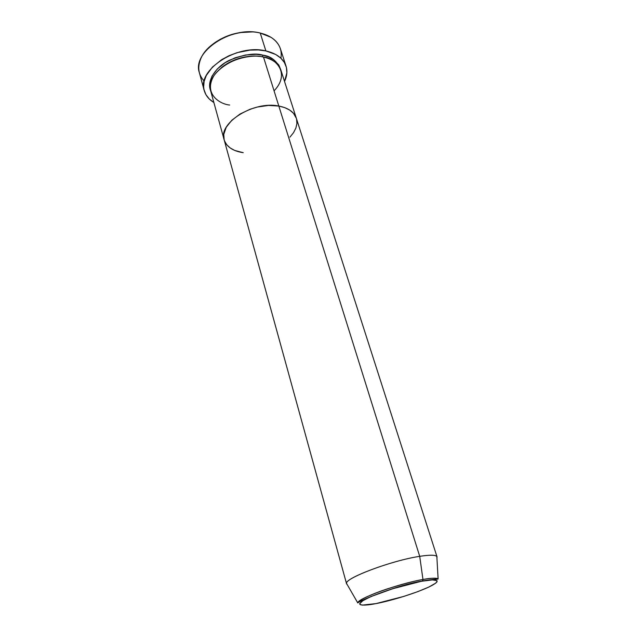 <?xml version="1.0" encoding="UTF-8"?>
<svg xmlns="http://www.w3.org/2000/svg" width="637" height="637" viewBox="0 0 637 637"><rect width="100%" height="100%" fill="white"/><g stroke="black" fill="none" stroke-linecap="round" stroke-linejoin="round"><path stroke-width="0.96" d="M286.037 66.129L280.36 48.635C277.652 40.895 270.948 35.696 260.238 33.036L271.036 37.32C279.046 42.671 282.334 49.63 280.901 58.214M210.489 90.136C206.714 81.225 215.298 66.965 229.495 60.22C244.154 54.416 255.294 52.736 262.898 55.164L262.587 56.884L262.898 55.164L268.758 56.948L273.647 59.615L278.783 64.974L280.583 69.242C276.816 60.834 270.924 56.144 262.898 55.164L256.305 54.336L245.627 54.989L234.894 57.863L225.14 62.681L217.273 68.979L211.994 76.145L209.724 83.511L210.489 90.136M259.474 56.438C251.217 55.132 234.145 57.067 221.143 67.864C234.145 57.067 251.217 55.132 259.474 56.438M243.246 152.697L234.75 150.459L230.188 147.959L226.724 144.742L224.519 140.912L226.724 144.742L230.188 147.959L234.75 150.459L243.246 152.697C232.839 151.088 226.469 146.773 224.136 139.758C217.79 123.228 253.494 100.598 278.823 106.045L284.771 107.629L289.716 110.074L293.458 113.267L296.34 118.267L293.458 113.267L289.716 110.074L284.771 107.629L278.823 106.045L263.495 57.067L278.823 106.045C288.306 107.924 294.143 111.985 296.332 118.235L280.909 70.166C278.624 63.589 272.819 59.225 263.495 57.067C254.545 54.073 227.011 57.529 213.968 75.612C203.115 93.854 219.924 104.237 229.686 105.041M204.182 81.082C198.282 74.688 197.223 67.06 200.997 58.198C208.211 40.84 238.971 27.622 260.238 33.036L265.884 50.92C276.665 53.468 283.385 58.556 286.045 66.16C287.558 71.057 287.056 76.153 284.524 81.44L286.873 72.849L286.411 67.466L284.365 62.474L280.766 58.086L275.725 54.487L265.884 50.92L260.238 33.036C231.406 25.313 191.721 52.099 199.397 72.769L204.222 90.526C196.626 70.229 236.853 43.515 265.884 50.92L258.16 49.933L249.879 50.132L237.171 52.648L229.041 55.706L221.604 59.711L212.408 67.116L206.269 75.516L204.135 81.289L203.641 86.911L203.999 89.602L205.902 94.618L209.286 98.99L213.865 102.501C208.856 99.46 205.647 95.478 204.23 90.55M289.931 137.138L293.506 132.695L295.871 128.101L296.922 123.522L296.579 119.127L296.922 123.522L295.871 128.101L293.506 132.695L289.931 137.138M371.737 596.312L392.703 588.731L422.681 580.944C434.808 578.914 436.098 579.423 436.273 579.296L438.121 579.017C435.421 577.863 430.373 578.022 422.968 579.495C431.79 577.958 436.847 577.799 438.121 579.017L436.839 556.499C435.397 554.851 429.68 554.795 419.711 556.34C430.405 554.692 436.186 554.867 437.03 556.857L296.332 118.235C294.143 111.985 288.306 107.924 278.823 106.045L268.511 105.439L257.412 107.024L250.086 109.238L239.99 114.071L231.804 120.266L226.246 127.241L223.77 134.335L224.144 139.79L223.77 134.335L226.246 127.241L231.804 120.266L239.99 114.071L250.086 109.238L257.412 107.024L268.511 105.439L278.823 106.045L419.711 556.34L422.968 579.495L422.411 581.159C432.977 578.993 445.438 579.025 428.812 587.059C410.833 595.292 384.597 602.14 375.926 603.605L362.318 605.11L360.239 604.688L359.602 603.796L362.827 600.723L371.65 596.176M252.387 31.961C238.158 31.372 225.251 35.218 213.674 43.507L220.306 39.239L231.757 34.462L239.878 32.583L251.926 31.938M274.069 90.86C291.141 72.921 274.85 57.736 263.495 57.067C238.604 50.841 204.19 73.669 210.72 91.091L346.576 583.818C342.833 578.953 391.11 560.568 419.711 556.34L278.823 106.045C253.494 100.598 217.79 123.228 224.136 139.758M437.03 556.857L436.918 557.893M346.544 583.42L357.795 602.96C359.475 600.492 398.483 584.726 422.673 580.952L422.968 579.495C415.77 580.586 403.985 583.691 387.622 588.795C371.467 594.058 357.612 600.651 357.795 602.96C356.768 598.796 398.531 583.619 422.968 579.495L419.711 556.34C392.002 560.441 344.92 578.077 346.544 583.42L347.237 584.631L346.576 583.818M422.411 581.159L432.443 579.909L437.022 580.649L437.078 581.708L435.66 583.181L428.812 587.059L417.649 591.693L403.826 596.407L375.926 603.605C366.06 605.707 351.083 606.703 366.625 598.653C384.437 590.109 413.891 582.409 422.411 581.159"/></g></svg>
